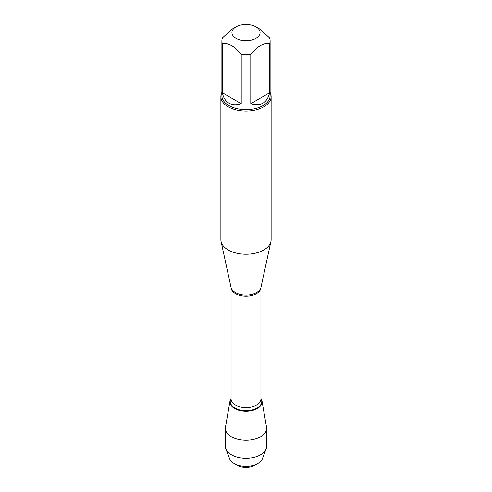 <?xml version="1.0" encoding="UTF-8"?>
<svg xmlns="http://www.w3.org/2000/svg" width="492" height="492" viewBox="0 0 492 492"><rect width="100%" height="100%" fill="white"/><g stroke="black" fill="none" stroke-linecap="round" stroke-linejoin="round"><path stroke-width="0.74" d="M220.871 96.58L220.871 239.739A25.129 14.508 0 0 0 221.068 241.547A25.129 14.508 0 0 0 228.233 249.998A25.129 14.508 0 0 0 254.149 253.46A25.129 14.508 0 0 0 270.932 241.547A25.129 14.508 0 0 0 271.129 239.739L271.129 96.58A25.129 14.508 180 0 1 255.619 109.98A25.129 14.508 180 0 1 228.233 106.838A25.129 14.508 180 0 1 220.871 96.58A25.129 14.508 180 0 1 221.88 92.514M230.004 400.955A16.076 9.28 0 0 1 231.074 398.434A16.076 9.28 0 0 0 246 411.158A16.076 9.28 0 0 0 260.926 398.434A16.076 9.28 0 0 1 261.996 400.955L266.529 427.154A20.627 11.913 180 0 1 266.627 428.335A20.627 11.913 180 0 1 253.897 439.338A20.627 11.913 180 0 1 231.412 436.761A20.627 11.913 180 0 1 225.373 428.335A20.627 11.913 180 0 1 225.471 427.154L230.004 400.955A16.076 9.28 0 0 0 234.635 408.44A16.076 9.28 0 0 0 252.882 410.26A16.076 9.28 0 0 0 261.996 400.955M270.12 92.514A25.129 14.508 180 0 1 271.129 96.58M236.049 38.308A14.071 8.124 0 0 0 255.951 38.308A14.071 8.124 0 0 0 255.951 26.82A14.071 8.124 0 0 0 248.792 24.6A14.071 8.124 0 0 0 236.049 26.82A14.071 8.124 0 0 0 236.049 38.308M250.785 103.664C260.828 106.543 267.119 102.914 269.647 92.773L250.785 103.664L250.785 54.421C257.07 46.537 263.355 42.909 269.647 43.536A24.12 13.93 0 0 0 270.12 40.768A24.12 13.93 0 0 0 269.647 38.007L260.213 29.28L255.951 26.82M269.647 92.773L269.647 43.536M236.049 26.82L231.787 29.28L222.353 38.007A24.12 13.93 0 0 0 221.88 40.768A24.12 13.93 0 0 0 222.353 43.536C228.645 42.909 234.93 46.537 241.215 54.421A24.12 13.93 0 0 0 250.785 54.421M222.353 92.773C223.35 97.668 225.545 101.124 228.94 103.142C232.39 105.073 236.48 105.245 241.215 103.664L222.353 92.773L222.353 43.536M241.215 103.664L241.215 54.421M270.12 40.768L270.12 95.755A24.12 13.93 180 0 1 255.231 108.621A24.12 13.93 180 0 1 228.94 105.608A24.12 13.93 180 0 1 221.88 95.755L221.88 40.768M257.845 463.569L254.887 465.278A12.564 7.251 180 0 1 237.113 465.278L234.155 463.569A16.753 9.674 0 0 0 257.845 463.569A16.753 9.674 0 0 0 262.359 458.815L266.141 448.932A20.627 11.913 180 0 1 251.781 457.794A20.627 11.913 180 0 1 231.412 454.78A20.627 11.913 180 0 1 225.859 448.932A20.627 11.913 180 0 1 225.373 446.361L225.373 428.335M225.859 448.932L229.641 458.815A16.753 9.674 0 0 0 234.155 463.569L237.113 465.278M266.627 428.335L266.627 446.361A20.627 11.913 180 0 1 266.141 448.932M260.932 287.494L260.926 287.556A14.926 8.616 180 0 1 246 296.172A14.926 8.616 180 0 1 231.074 287.556L231.068 287.494A15.049 8.69 0 0 0 235.361 292.555A15.049 8.69 0 0 0 250.877 294.634A15.049 8.69 0 0 0 260.932 287.494L270.932 241.547M231.074 287.556L231.074 398.951A14.926 8.616 0 0 0 246 407.573A14.926 8.616 0 0 0 260.926 398.951L260.926 287.556M260.926 398.52A15.787 9.114 180 0 1 246 410.605A15.787 9.114 180 0 1 231.074 398.52M231.068 287.494L221.068 241.547"/></g></svg>
